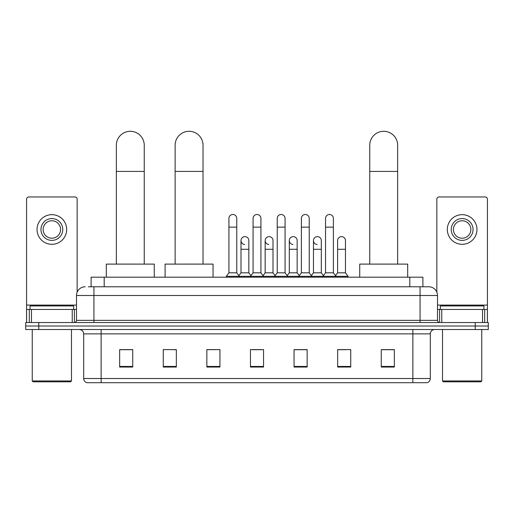 <?xml version="1.0" encoding="UTF-8"?>
<svg xmlns="http://www.w3.org/2000/svg" width="514" height="514" viewBox="0 0 514 514"><rect width="100%" height="100%" fill="white"/><g stroke="black" fill="none" stroke-linecap="round" stroke-linejoin="round"><path stroke-width="0.77" d="M91.106 286.78L91.106 277.187L422.894 277.187L422.894 286.78M88.466 286.78L428.785 286.78A8.719 8.719 0 0 1 437.504 295.499L437.504 320.351C437.62 321.661 438.352 322.387 439.688 322.529M88.267 286.78L93.933 286.78L93.933 295.499L76.496 295.499L76.496 320.351A2.178 2.178 0 0 1 74.312 322.529M85.215 286.78A8.719 8.719 0 0 0 76.496 295.499M38.781 322.529L25.7 322.529L25.7 326.017L38.781 326.017L25.7 326.017L25.7 329.506L38.781 329.506L38.781 326.017L475.219 326.017L38.781 326.017L38.781 322.529L475.219 322.529L475.219 326.017L488.3 326.017L475.219 326.017L475.219 329.506L38.781 329.506M475.219 329.506L488.3 329.506L488.3 322.529L475.219 322.529M437.504 295.499L420.066 295.499L420.066 286.78L428.785 286.78M430.314 378.516C430.192 380.604 429.145 381.998 427.173 382.699L412.87 382.699L412.87 378.516L430.314 378.516L430.314 333.869A4.363 4.363 0 0 1 434.671 329.506M412.87 382.699L86.827 382.699A4.363 4.363 0 0 1 83.686 378.516L83.686 333.869C83.429 331.222 81.977 329.763 79.329 329.506M394.341 367.047L394.341 349.61L381.259 349.61L381.259 367.047L394.341 367.047M350.741 367.047L350.741 349.61L337.659 349.61L337.659 367.047L350.741 367.047M307.141 367.047L307.141 349.61L294.059 349.61L294.059 367.047L307.141 367.047M132.74 367.047L132.74 349.61L119.659 349.61L119.659 367.047L132.74 367.047M176.341 367.047L176.341 349.61L163.259 349.61L163.259 367.047L176.341 367.047M219.941 367.047L219.941 349.61L206.859 349.61L206.859 367.047L219.941 367.047M263.541 367.047L263.541 349.61L250.459 349.61L250.459 367.047L263.541 367.047M337.659 349.693L345.903 349.693M219.941 349.61L206.859 349.693L219.941 349.61M173.372 349.693L176.341 349.693M300.947 349.693L297.593 349.693M252.637 349.693L261.363 349.693M132.74 349.693L119.659 349.693M307.141 349.693L294.059 349.693M394.341 349.693L381.259 349.693M72.243 322.529L72.243 309.454L31.476 309.454L31.476 322.529M77.151 292.183L77.151 199.143A2.178 2.178 0 0 0 74.967 196.965L28.752 196.965A2.178 2.178 0 0 0 26.574 199.143L26.574 309.454L31.476 309.454M72.243 309.454L76.496 309.454M26.574 322.529L26.574 309.454M51.863 218.585A10.903 10.903 0 0 0 40.959 229.488A10.903 10.903 0 0 0 51.863 240.391A10.903 10.903 0 0 0 62.759 229.488A10.903 10.903 0 0 0 51.863 218.585M51.863 220.769A8.719 8.719 0 0 0 43.137 229.488A8.719 8.719 0 0 0 51.863 238.207A8.719 8.719 0 0 0 60.581 229.488A8.719 8.719 0 0 0 51.863 220.769M51.863 244.311A14.822 14.822 0 0 0 66.685 229.488A14.822 14.822 0 0 0 51.863 214.666A14.822 14.822 0 0 0 37.034 229.488A14.822 14.822 0 0 0 51.863 244.311M70.611 381.825L33.114 381.825L32.241 380.958L71.478 380.958L70.611 381.825M32.241 329.506L32.241 380.958M71.478 329.506L71.478 380.958M73.663 309.454L73.663 305.965L30.063 305.965L30.063 309.454M116.344 264.106L116.344 145.25A13.955 13.955 0 0 1 130.299 131.301A13.955 13.955 0 0 1 144.248 145.25A13.955 13.955 0 0 0 130.299 131.301M144.248 264.106L144.248 145.25M154.277 277.187L154.277 264.106L106.314 264.106L106.314 277.187M175.12 264.106L175.12 145.25A13.955 13.955 0 0 1 189.068 131.301A13.955 13.955 0 0 1 203.024 145.25A13.955 13.955 0 0 0 189.068 131.301M203.024 264.106L203.024 145.25M213.053 277.187L213.053 264.106L165.09 264.106L165.09 277.187M369.752 264.106L369.752 145.25A13.955 13.955 0 0 1 383.701 131.301A13.955 13.955 0 0 1 397.656 145.25A13.955 13.955 0 0 0 383.701 131.301M397.656 264.106L397.656 145.25M407.686 277.187L407.686 264.106L359.723 264.106L359.723 277.187M228.923 227.137L236.768 227.137L236.768 272.825L228.923 272.825L228.923 218.411A3.926 3.926 0 0 1 233.093 214.499A3.926 3.926 0 0 1 236.768 218.411A3.926 3.926 0 0 0 233.093 214.499M228.923 272.825L226.308 276.314L226.308 277.187M236.768 272.825L239.383 276.314L226.308 276.314M253.074 272.825L253.074 227.137L260.926 227.137L260.926 272.825L253.074 272.825L250.459 276.314L239.383 276.314L239.383 277.187M253.074 227.137L253.074 218.411A3.926 3.926 0 0 1 257.244 214.499A3.926 3.926 0 0 1 260.926 218.411A3.926 3.926 0 0 0 257.244 214.499M260.926 272.825L263.541 276.314L250.459 276.314L250.459 277.187M277.232 272.825L277.232 227.137L285.077 227.137L285.077 272.825L277.232 272.825L274.617 276.314L263.541 276.314L263.541 277.187M277.232 227.137L277.232 218.411A3.926 3.926 0 0 1 281.402 214.499A3.926 3.926 0 0 1 285.077 218.411A3.926 3.926 0 0 0 281.402 214.499M285.077 272.825L287.692 276.314L274.617 276.314L274.617 277.187M301.384 272.825L301.384 227.137L309.235 227.137L309.235 272.825L301.384 272.825L298.769 276.314L287.692 276.314L287.692 277.187M301.384 227.137L301.384 218.411A3.926 3.926 0 0 1 305.554 214.499A3.926 3.926 0 0 1 309.235 218.411A3.926 3.926 0 0 0 305.554 214.499M309.235 272.825L311.85 276.314L298.769 276.314L298.769 277.187M325.542 272.825L325.542 227.137L333.387 227.137L333.387 272.825L325.542 272.825L322.927 276.314L311.85 276.314L311.85 277.187M325.542 227.137L325.542 218.411A3.926 3.926 0 0 1 329.712 214.499A3.926 3.926 0 0 1 333.387 218.411A3.926 3.926 0 0 0 329.712 214.499M333.387 272.825L336.002 276.314L322.927 276.314L322.927 277.187M345.466 272.825L345.466 249.284L337.614 249.284L337.614 272.825L345.466 272.825L348.081 276.314L336.002 276.314L336.002 277.187M244.677 244.478A3.926 3.926 0 0 1 241.002 240.565A3.926 3.926 0 0 1 245.172 236.646A3.926 3.926 0 0 1 248.847 240.565L248.847 249.284L241.002 249.284L241.002 240.565M248.847 249.284L248.847 272.825L241.002 272.825L241.002 249.284M241.002 272.825L238.881 275.645M248.847 272.825L250.96 275.645M268.828 244.478A3.926 3.926 0 0 1 265.153 240.565A3.926 3.926 0 0 1 269.323 236.646A3.926 3.926 0 0 1 272.998 240.565L272.998 249.284L265.153 249.284L265.153 240.565M272.998 249.284L272.998 272.825L265.153 272.825L265.153 249.284M265.153 272.825L263.039 275.645M272.998 272.825L275.118 275.645M292.986 244.478A3.926 3.926 0 0 1 289.305 240.565A3.926 3.926 0 0 1 293.481 236.646A3.926 3.926 0 0 1 297.156 240.565L297.156 249.284L289.305 249.284L289.305 240.565M297.156 249.284L297.156 272.825L289.305 272.825L289.305 249.284M289.305 272.825L287.191 275.645M297.156 272.825L299.27 275.645M317.138 244.478A3.926 3.926 0 0 1 313.463 240.565A3.926 3.926 0 0 1 317.633 236.646A3.926 3.926 0 0 1 321.308 240.565L321.308 249.284L313.463 249.284L313.463 240.565M321.308 249.284L321.308 272.825L313.463 272.825L313.463 249.284M313.463 272.825L311.349 275.645M321.308 272.825L323.428 275.645M337.614 249.284L337.614 240.565A3.926 3.926 0 0 1 341.791 236.646A3.926 3.926 0 0 1 345.466 240.565L345.466 249.284M337.614 272.825L335.501 275.645M348.081 276.314L348.081 277.187M482.524 322.529L482.524 309.454L441.757 309.454L441.757 322.529M487.426 322.529L487.426 309.454L487.426 322.529M482.524 309.454L487.426 309.454L487.426 199.143A2.178 2.178 0 0 0 485.248 196.965L439.033 196.965A2.178 2.178 0 0 0 436.849 199.143L436.849 292.183M437.504 309.454L441.757 309.454M462.137 218.585A10.903 10.903 0 0 0 451.241 229.488A10.903 10.903 0 0 0 462.137 240.391A10.903 10.903 0 0 0 473.041 229.488A10.903 10.903 0 0 0 462.137 218.585M462.137 220.769A8.719 8.719 0 0 0 453.419 229.488A8.719 8.719 0 0 0 462.137 238.207A8.719 8.719 0 0 0 470.863 229.488A8.719 8.719 0 0 0 462.137 220.769M462.137 244.311A14.822 14.822 0 0 0 476.966 229.488A14.822 14.822 0 0 0 462.137 214.666A14.822 14.822 0 0 0 447.315 229.488A14.822 14.822 0 0 0 462.137 244.311M480.886 381.825L443.389 381.825L442.522 380.958L481.759 380.958L480.886 381.825M442.522 329.506L442.522 380.958M481.759 329.506L481.759 380.958M483.937 309.454L483.937 305.965L440.337 305.965L440.337 309.454M104.188 286.78L104.188 277.187M409.812 286.78L409.812 277.187M93.933 322.529L93.933 320.351L437.504 320.351M76.496 320.351L93.933 320.351L93.933 295.499L420.066 295.499L420.066 322.529M412.87 329.506L412.87 333.869L83.686 333.869M430.314 333.869L412.87 333.869L412.87 378.516L101.129 378.516L101.129 382.699M83.686 378.516L101.129 378.516L101.129 329.506M263.541 366.443L250.459 366.443M219.941 366.443L206.859 366.443M176.341 366.443L163.259 366.443M132.74 366.443L119.659 366.443M307.141 366.443L294.059 366.443M350.741 366.443L337.659 366.443M394.341 366.443L381.259 366.443M76.496 305.091L26.574 305.091M74.389 309.454L74.389 322.529M26.606 309.454L26.606 322.529M29.33 322.529L29.33 309.454M116.344 171.413L144.248 171.413M175.12 171.413L203.024 171.413M369.752 171.413L397.656 171.413M487.426 305.091L437.504 305.091M487.394 322.529L487.394 309.454M484.67 309.454L484.67 322.529M439.611 322.529L439.611 309.454M236.768 227.137L236.768 218.411M260.926 227.137L260.926 218.411M285.077 227.137L285.077 218.411M309.235 227.137L309.235 218.411M333.387 227.137L333.387 218.411"/></g></svg>
